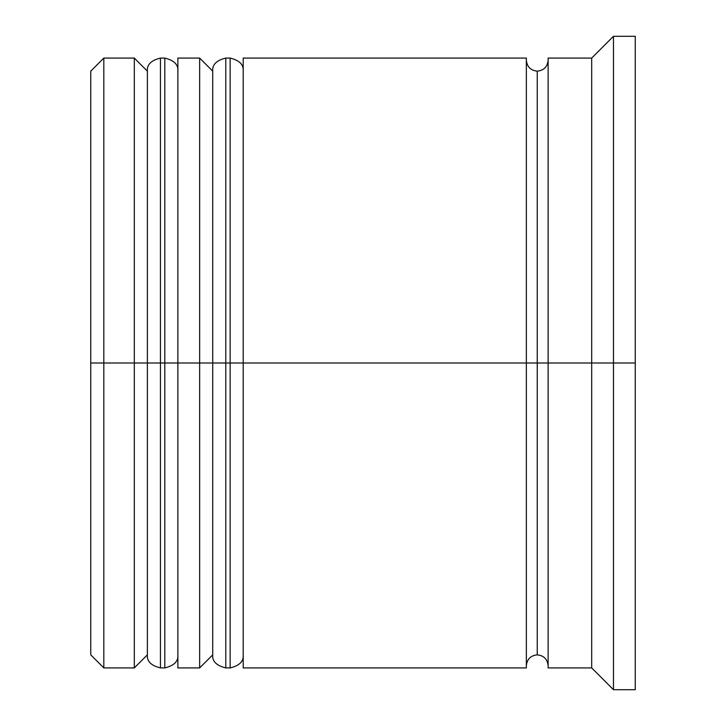 <?xml version="1.0" encoding="UTF-8"?>
<svg xmlns="http://www.w3.org/2000/svg" width="726" height="726" viewBox="0 0 726 726"><rect width="100%" height="100%" fill="white"/><g stroke="black" fill="none" stroke-linecap="round" stroke-linejoin="round"><path stroke-width="1.09" d="M147.378 363L147.378 654.852L147.378 363L147.378 654.852L147.378 363L160.446 363L134.31 363L134.31 667.92L134.31 363L90.75 363L90.75 654.852L90.75 71.148L90.75 363L103.818 363L103.818 667.92L103.818 363L134.31 363L134.31 58.08L134.31 363L147.378 363L147.378 71.148L147.378 363M177.87 654.852C178.478 661.286 174.122 665.642 164.802 667.92L164.802 363L177.87 363L164.802 363L164.802 667.92L160.446 667.92L160.446 363L160.446 667.92C151.126 665.642 146.77 661.286 147.378 654.852L134.31 667.92L103.818 667.92L90.75 654.852M164.802 363L160.446 363L164.802 363L164.802 58.08L164.802 363M177.87 71.148C178.478 64.714 174.122 60.358 164.802 58.08L160.446 58.08L160.446 363L160.446 58.08C151.126 60.358 146.77 64.714 147.378 71.148L134.31 58.08L103.818 58.08L103.818 363L103.818 58.08L90.75 71.148M212.718 363L212.718 654.852L212.718 363L212.718 654.852L212.718 363L225.786 363L199.65 363L199.65 667.92L199.65 363L177.87 363L177.87 667.92L177.87 363L199.65 363L199.65 58.08L199.65 363L212.718 363L212.718 71.148L212.718 363M243.21 654.852C243.818 661.286 239.462 665.642 230.142 667.92L230.142 363L243.21 363L230.142 363L230.142 667.92L225.786 667.92L225.786 363L225.786 667.92C216.466 665.642 212.11 661.286 212.718 654.852L199.65 667.92L177.87 667.92M230.142 363L225.786 363L230.142 363L230.142 58.08L230.142 363M243.21 71.148C243.818 64.714 239.462 60.358 230.142 58.08L225.786 58.08L225.786 363L225.786 58.08C216.466 60.358 212.11 64.714 212.718 71.148L199.65 58.08L177.87 58.08L177.87 363L177.87 58.08M526.35 665.742C527.031 659.163 530.661 655.533 537.24 654.852L537.24 363L548.13 363L537.24 363L537.24 71.148L537.24 363L243.21 363L243.21 667.92L243.21 363L537.24 363L537.24 654.852C543.819 655.533 547.449 659.163 548.13 665.742M613.47 363L591.69 363L591.69 667.92L591.69 363L548.13 363L548.13 667.92L548.13 363L591.69 363L591.69 58.08L591.69 363L613.47 363L613.47 689.7L613.47 363L635.25 363L613.47 363L613.47 36.3L613.47 363M526.35 58.08L526.35 667.92L526.35 58.08L243.21 58.08L243.21 363L243.21 58.08M635.25 689.7L635.25 363L635.25 689.7L613.47 689.7L591.69 667.92L548.13 667.92M635.25 36.3L635.25 363L635.25 36.3L613.47 36.3L591.69 58.08L548.13 58.08L548.13 363L548.13 58.08M526.35 60.258C527.031 66.837 530.661 70.467 537.24 71.148C543.819 70.467 547.449 66.837 548.13 60.258M526.35 667.92L243.21 667.92"/></g></svg>
